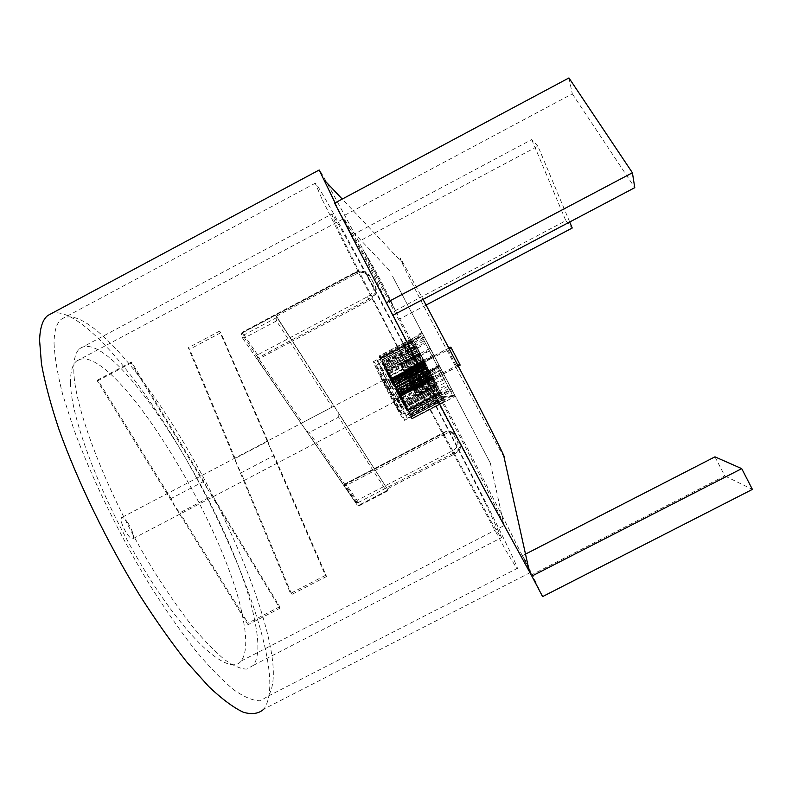 <?xml version="1.0" encoding="UTF-8"?>
<svg xmlns="http://www.w3.org/2000/svg" width="792" height="792" viewBox="0 0 792 792"><rect width="100%" height="100%" fill="white"/><g stroke="black" fill="none" stroke-linecap="round" stroke-linejoin="round"><path stroke-width="0.59" stroke-dasharray="3.96 2.97" d="M412.404 342.441L381.239 358.825L379.922 356.816L412.889 339.471L412.582 338.917L379.091 356.004L412.315 338.53L379.111 356.271L379.615 357.756L413.087 340.144L413.592 341.144L380.041 358.796L381.457 361.974L415.166 344.253L416.048 345.965L382.269 363.716L384.506 368.359L418.404 350.549L419.592 352.836L385.635 370.676L388.506 376.398L422.542 358.528L423.938 361.202L389.872 379.081L393.129 385.397L427.225 367.518L428.71 370.339L394.594 388.219L397.96 394.574L432.056 376.725L433.491 379.457L399.416 397.297L402.593 403.138L436.6 385.348L437.877 387.743L403.9 405.514L406.623 410.345L440.471 392.644L441.471 394.515L407.672 412.177L409.702 415.592L443.352 398.01L443.995 399.198L410.414 416.74L411.602 418.483L445.005 401.029L412.177 418.839L445.332 401.504L412.087 418.414L411.424 416.632L444.332 399.445L443.777 398.336L410.939 415.493L409.424 412.157L440.471 395.921L439.788 394.634L440.253 395.535L450.094 390.397L452.776 395.525L439.738 370.607L429.502 375.962L427.828 372.775L438.065 367.409L421.542 335.867L422.661 338.016L412.78 343.213L413.177 343.926L411.988 341.679L423.512 335.62L430.729 349.401L401.217 365.399L404.296 371.428L424.146 361.003L424.68 362.023L434.62 356.806L442.867 372.567L442.49 371.854L432.571 377.051L432.927 377.764L442.867 372.567L443.599 373.953L421.78 332.333L413.988 341.431L413.642 340.788L421.433 331.68L421.78 332.333M456.133 365.617L447.381 348.737L456.133 365.617M350.846 233.65C364.221 260.697 400.326 330.66 435.996 398.465C471.705 466.339 499.108 517.156 503.89 524.71C504.93 526.373 505.197 526.561 504.692 525.284L488.743 492.743C447.203 410.523 342.372 211.9 343.768 218.622L350.846 233.65M392.535 276.2L490.327 463.072L392.535 276.2M70.528 382.892C70.696 419.75 104.326 506.048 147.312 574.685C190.258 643.51 229.72 676.328 241.105 661.072C246.47 653.885 247.173 640.094 243.213 619.7C227.126 525.423 109.85 335.858 76.438 361.182C72.329 364.637 70.359 371.864 70.528 382.892M530.383 572.517L263.914 709.048C271.141 698.574 271.725 679.051 265.667 650.489C252.569 589.555 214.236 503.692 170.419 432.769C126.799 362.36 76.695 307.009 51.975 313.266M530.689 573.329L530.779 573.764C529.521 567.24 527.007 561.815 523.235 557.479L507.395 525.987C479.774 471.676 434.976 385.605 395.584 310.949L362.776 249.074C337.115 200.98 318.305 166.577 319.186 170.003M504.039 457.123L493.832 439.085L427.462 313.276C405.494 270.646 393.099 245.213 404.009 264.469L423.037 299.386M395.584 310.949C386.258 290.357 375.329 269.735 362.776 249.074L395.584 310.949M442.956 396.683L443.322 397.406L455.123 396.02L454.737 395.297L442.956 396.683L432.571 377.051M442.49 371.854L454.737 395.297M432.927 377.764L443.322 397.406M442.867 372.567L455.123 396.02M413.642 340.788L424.344 361.399L434.293 356.172L434.62 356.806M434.293 356.172L421.433 331.68M424.68 362.023L413.988 341.431M439.015 365.162L428.957 370.428L429.66 371.765L439.718 366.498L439.015 365.162L439.6 366.161L429.244 371.379L429.957 372.745L440.322 367.538L439.6 366.161M437.719 390.733L434.234 384.189L438.095 391.486L437.719 390.733L406.563 407.019L407.751 409.642L440.659 392.436L441.094 393.307L408.137 410.543L408.642 411.919L441.867 394.891L408.484 412.236L441.788 394.822L408.227 411.919L407.286 410.523L440.778 393.01L440.263 392.07L406.712 409.613L405.108 406.91L438.778 389.298L437.986 387.823L404.276 405.454L402.138 401.653L435.937 383.962L434.937 382.071L401.108 399.782L398.614 395.188L432.501 377.438L431.373 375.289L397.465 393.05L394.832 388.06L428.739 370.28L427.581 368.062L393.673 385.843L391.109 380.883L424.997 363.112L423.898 361.013L390.04 378.774L387.783 374.269L421.572 356.539L420.641 354.737L386.892 372.458L392.486 382.021L391.842 380.685L425.195 363.182L424.938 362.687L391.604 380.17L391.179 379.239L424.472 361.766L390.892 378.467L424.076 360.964L390.872 378.368L424.136 361.033L391.09 378.556L391.456 379.111L424.532 361.756L391.674 379.467L392.268 380.477L425.284 363.152L425.581 363.696L392.575 381.011L393.357 382.397L426.324 365.102L426.68 365.785L393.723 383.071L394.614 384.714L427.561 367.448L427.957 368.211L395.04 385.516L395.96 387.258L428.898 369.993L429.304 370.775L396.366 388.04L397.267 389.783L430.214 372.517L430.601 373.25L397.643 390.525L398.445 392.109L431.422 374.834L431.749 375.477L398.762 392.763L399.396 394.079L432.422 376.784L432.67 377.269L399.633 394.574L400.049 395.515L433.293 378.497L400.188 395.832L400.356 396.307L433.551 379.031L400.376 396.406L433.511 378.982L400.188 396.267L399.831 395.743L432.947 377.952L399.623 395.406L399.039 394.416L432.402 376.942L432.115 376.408L398.742 393.891L397.98 392.525L431.383 375.022L431.026 374.349L397.604 391.852L396.594 389.912L430.007 372.398L429.65 371.725L429.957 372.745M439.718 366.498L440.322 367.538M428.957 370.428L429.244 371.379M335.105 202.871L347.243 226.769C361.944 251.173 375.487 277.438 387.852 305.554L392.901 315.275M528.799 568.973L522.403 555.687L532.274 574.517L542.599 596.594M568.943 77.943L572.309 93.842L342.035 216.671L392.872 315.295M426.076 305.078L399.812 318.919M569.705 221.998L537.936 146.164L358.736 241.471M537.936 146.164L531.719 139.58L354.856 233.729M531.719 139.58L565.834 220.681L395.574 310.533M565.834 220.681L572.23 228.017M525.512 554.103L522.403 555.687M714.968 456.845L724.789 475.913L532.274 574.517M724.789 475.913L752.4 489.397M572.309 93.842L634.768 187.674M334.64 203.118L342.035 216.671M322.433 199.97L360.637 276.557L442.708 434.085L505.821 550.391L517.156 569.072L517.503 568.26C515.562 562.874 508.593 548.123 496.594 524.027C469.874 470.389 426.047 385.813 387.258 312.771C348.718 240.233 315.285 179.507 315.196 183.259L322.433 199.97M54.054 343.471C54.678 357.261 57.569 374.319 62.726 394.644L73.616 428.729C91.535 477.962 119.82 535.996 150.579 586.238C166.013 610.513 181.071 632.016 195.733 650.767C209.84 667.537 222.631 680.625 234.105 690.05C244.619 697.277 253.341 700.861 260.281 700.801L268.082 696.188C274.685 686.486 275.072 668.161 269.211 641.213C256.024 581.328 217.018 495.228 173.349 425.68C129.938 356.618 81.071 304.979 61.331 319.245C56.569 323.077 54.143 331.145 54.054 343.471M254.875 621.364C236.689 522.185 114.315 323.185 79.705 348.638C75.557 352.123 73.587 359.518 73.824 370.814C74.131 409.058 109.9 500.415 155.361 573.408C168.112 593.436 180.556 611.226 192.703 626.789C204.415 640.758 215.068 651.727 224.671 659.706C233.492 665.884 240.847 669.012 246.728 669.091L253.381 665.349C258.845 657.736 259.34 643.074 254.875 621.364M485.001 502.455C441.797 415.107 331.601 207.256 331.601 214.167L338.461 229.789C353.212 260.796 398.336 348.737 439.085 425.492L491.505 522.126L501.188 538.134L501.564 537.619L485.001 502.455M402.108 407.732L397.287 397.921L402.108 407.732M398.792 409.464L401.772 414.394L396.98 404.603L375.863 365.548L383.566 380.308L385.991 386.08L379.863 375.131L384.694 385.011L387.823 390.189L385.991 386.08L398.792 409.464M392.565 388.595L387.832 378.982L392.565 388.595M389.278 390.317L392.297 395.317L384.575 380.695L389.278 390.317M383.912 373.458L379.17 363.815L383.912 373.458M388.07 383.239L391.179 388.436L383.229 373.369L388.07 383.239M399.514 404.781L402.534 409.83L397.663 399.891L394.614 394.812L399.514 404.781M396.139 406.543L399.188 411.583L391.268 396.564L396.139 406.543M257.618 354.846L242.54 332.788L354.539 273.379C360.182 270.913 364.36 271.527 367.072 275.25L372.725 285.674C374.309 289.852 372.557 293.545 367.448 296.733L257.618 354.846L257.192 358.232L368.755 299.218L369.359 300.435L292.456 341.114L276.418 316.176L334.115 406.286L332.145 407.078L276.497 320.928L276.943 317.443L388.021 490.06L292.456 341.114L257.677 359.499L306.326 430.917L309.296 432.521L359.162 505.336L386.456 491.159L338.649 417.137L309.296 432.521M389.298 381.061L415.265 367.438C417.137 366.201 417.681 364.617 416.899 362.687L416.493 361.825C417.275 363.756 416.731 365.34 414.869 366.577L388.961 380.17L389.298 381.061L377.616 360.469L376.814 359.815L380.794 369.191L395.911 398.693L423.106 384.447C425.076 383.18 425.631 381.487 424.769 379.368L424.334 378.428C425.185 380.546 424.641 382.229 422.671 383.506L395.545 397.713M385.734 381.863C378.23 368.062 374.151 361.291 373.497 361.558C373.091 362.587 383.071 383.041 392.515 400.465C400.059 414.295 404.059 420.918 404.524 420.314C404.732 418.869 394.881 398.772 385.734 381.863M381.982 371.25L408.959 357.083C411.058 356.123 412.632 356.4 413.662 357.915L424.769 379.368M412.523 355.806C411.503 354.311 409.939 354.034 407.821 354.994L380.794 369.191M377.616 360.469L403.989 346.599L407.801 345.767L409.355 348.737L405.484 349.49L379.101 363.36M416.493 361.825L407.85 345.837M276.418 316.176L355.014 274.487L354.41 273.27L242.174 332.808L244.48 337.897L302.514 422.631L332.145 407.078M302.514 422.631L301.247 423.522L344.688 486.268L443.619 434.739L443.015 433.541L344.173 485.031L344.688 486.268M128.363 523.621C125.225 518.869 122.938 516.869 121.513 517.641C120.364 520.285 121.948 525.304 126.265 532.709C129.423 537.461 131.7 539.431 133.096 538.629C134.214 535.956 132.64 530.947 128.363 523.621M203.831 481.358L131.522 361.984L131.195 362.983L208.068 489.842L203.831 481.358L171.062 498.544L175.27 507.028L179.863 512.78L212.513 495.683L208.068 489.842L279.843 608.286L248.025 624.73L248.025 623.116L179.863 512.78M267.914 441.263L220.849 332.699L219.562 331.145L269.765 447.025L267.914 441.263L235.125 458.469L236.788 464.32L241.095 472.814L274.101 455.519L269.765 447.025L325.383 575.408L290.496 593.446L291.743 594.475L241.095 472.814M405.742 415.305L406.266 415.612L436.095 400.029L437.57 403.009L407.256 418.255L405.742 415.305L432.422 401.366L436.026 400.049L437.659 403.009L432.937 393.515L428.492 392.911L402.385 406.573L403.494 408.484L388.961 380.17M436.095 400.029L432.937 393.515M406.266 415.612L402.385 406.573M416.899 362.687L409.355 348.737M338.649 417.137L338.907 413.731L388.03 490.06L387.763 490.901L386.456 491.159M171.062 498.544L97.772 379.932L97.357 380.982L248.025 624.73M131.522 361.984L97.772 379.932M279.843 608.286L279.764 606.712L212.513 495.683M279.764 606.712L248.025 623.116M131.195 362.983L97.357 380.982M235.125 458.469L189.664 349.262L188.308 347.747L290.496 593.446M220.849 332.699L189.664 349.262M325.383 575.408L326.532 576.487L274.101 455.519M326.532 576.487L291.743 594.475M219.562 331.145L188.308 347.747M276.943 317.443L243.144 335.363L242.194 337.511L301.247 423.522L257.677 359.499M388.021 490.06L359.261 504.999L358.241 502.544L453.727 452.915L454.331 454.103L387.486 488.842M456.142 435.798L460.36 443.589L455.865 435.353C453.182 432.482 449.094 432.274 443.619 434.739M454.331 454.103C459.687 450.886 461.696 447.381 460.36 443.589M369.359 300.435C375.497 296.614 377.616 292.189 375.725 287.169L369.458 275.517L375.725 287.169M370.082 276.735L369.597 275.962C366.112 272.171 361.261 271.676 355.014 274.487M403.494 408.484L429.551 394.862L433.996 395.475M395.911 398.693L407.256 418.255M413.662 357.915L424.334 378.428M306.276 430.838L357.152 504.93L359.449 505.623L359.261 504.999L357.133 504.89L356.113 502.425L358.241 502.544L357.113 500.415L356.113 502.425L344.173 485.031L344.461 484.189L442.966 433.333C447.827 431.185 451.301 431.482 453.38 434.224L457.608 442.005C458.736 445.173 457.063 448.094 452.608 450.777L357.113 500.415L345.837 483.922M412.988 387.882L415.671 392.753L412.988 387.882L432.808 377.507L433.085 378.051L413.256 388.436L416.938 395.396L436.748 385.031L437.036 385.595L417.206 395.98L417.562 396.861L437.53 386.625L417.503 397.01L437.471 386.555L417.334 396.782L416.731 395.812L436.778 385.318L436.442 384.684L416.364 395.188L415.325 393.357L435.442 382.833L434.917 381.843L414.78 392.387L413.384 389.832L433.551 379.279L432.887 378.022L412.701 388.585L411.068 385.536L431.264 374.953L430.521 373.527L410.315 384.12L408.563 380.803L428.779 370.21L428.007 368.745L407.801 379.338L406.098 376.061L426.294 365.458L425.571 364.072L405.385 374.666L403.87 371.686L424.037 361.103L423.413 359.905L403.267 370.478L402.059 368.052L422.176 357.499L421.71 356.588L401.613 367.132L400.821 365.458L420.869 354.935L420.592 354.39L400.574 364.904L400.257 364.102L420.156 353.48L400.227 363.954L420.275 353.648L400.574 364.35L401.217 365.399M434.61 356.747L444.035 374.784L434.61 356.747M402.059 368.052L404.821 373.062L424.858 362.558L424.581 362.013L404.554 372.517L401.613 367.132M404.821 373.062L403.267 370.478M403.87 371.686L405.91 375.24L425.977 364.716L425.601 364.003L405.544 374.517M405.91 375.24L406.811 377.022L405.385 374.666M406.098 376.061L407.237 377.853L427.333 367.32L426.898 366.488L406.811 377.022M407.237 377.853L407.801 379.338M408.563 380.803L428.809 370.151L428.353 369.28L408.256 379.813M408.712 380.695L410.315 384.12M411.068 385.536L410.207 383.506L430.294 372.983L429.848 372.131L409.751 382.665M410.207 383.506L412.701 388.585M413.384 389.832L411.592 386.08L431.66 375.566L431.264 374.814L411.187 385.338M411.592 386.08L414.78 392.387M415.325 393.357L412.751 388.189L432.788 377.695L432.482 377.111L412.424 387.605M412.751 388.189L416.364 395.188M416.731 395.812L413.602 389.674L433.6 379.2L413.384 389.298M413.602 389.674L417.334 396.782M417.503 397.01L414.067 390.406L434.016 379.952L413.968 390.268M414.067 390.406L417.622 397.049M417.562 396.861L414.117 390.327L434.026 379.913L414.147 390.436M444.035 374.784L434.065 380.012L433.63 379.18L400.356 396.535L408.484 412.236M414.117 390.327L417.206 395.98M416.938 395.396L413.751 389.466L433.6 379.071L413.899 389.812M413.751 389.466L413.256 388.436M409.147 380.348L407.593 377.022L409.147 380.348L428.898 369.993L429.313 370.785L396.376 388.05L397.287 389.812L430.234 372.557L430.62 373.309L397.673 390.575L398.485 392.188L431.462 374.913L431.798 375.566L398.812 392.852L399.455 394.188L432.482 376.893L432.739 377.388L399.693 394.693L407.751 409.642M395.931 387.288L395.03 385.476L427.957 368.211L395.109 385.724L395.931 387.288L428.898 370.003L429.353 370.854L409.593 381.209L411.692 384.853L409.593 381.209M400.257 364.102L403.732 370.676L423.641 360.122L424.076 360.954L434.065 355.727L443.599 373.953L434.065 355.727L447.381 348.737M441.867 394.891L437.54 386.625L447.51 381.407L446.045 378.645L452.44 390.892L440.966 396.881L440.471 395.921M434.234 384.189L416.117 393.673M434.491 384.694L446.045 378.645M427.828 372.775L429.63 376.25L441.589 369.983L440.263 367.518L447.51 381.407M440.263 367.518L428.462 373.705L427.541 371.953L439.352 365.765L439.827 366.617L427.858 372.883M430.729 349.401L439.352 365.765M381.992 360.063L384.674 364.835L381.992 360.063L414.741 342.847L414.384 342.203L415.137 343.649L423.354 339.332L425.631 343.688L384.843 365.775L386.476 368.557L419.206 351.371L419.998 352.856L387.318 370.022L389.426 373.784L422.017 356.667L422.997 358.519L390.426 375.616L392.842 380.061L425.363 363.003L426.452 365.062L393.941 382.12L396.475 386.902L428.967 369.874L430.076 371.993L397.584 389.03L400.039 393.792L432.561 376.754L433.62 378.784L401.069 395.822L403.267 400.198L435.877 383.13L436.798 384.902L404.148 401.98L398.812 392.852M398.485 392.188L403.267 400.198M401.069 395.822L397.673 390.575M404.148 401.98L405.91 405.623L438.649 388.496L438.946 389.07L435.61 382.793L445.5 377.616L424.235 337.016L445.5 377.616M399.455 394.188L405.91 405.623M408.137 410.543L400.257 395.97L408.642 411.919M406.563 407.019L399.693 394.693M404.276 405.454L398.792 394L402.138 401.653M406.712 409.613L399.693 395.535L405.108 406.91M438.095 391.486L447.965 386.328L450.183 390.555L408.712 412.236L400.455 396.554M407.286 410.523L400.257 396.406L408.227 411.919M394.614 384.714L392.842 380.061M390.426 375.616L393.723 383.071M393.357 382.397L389.426 373.784M387.318 370.022L392.575 381.011M397.287 389.812L400.039 393.792M397.584 389.03L396.376 388.05M393.941 382.12L395.03 385.476M429.304 370.775L428.898 369.993L396.475 386.902M386.892 372.458L385.13 368.795L418.78 351.113L418.087 349.757L384.486 367.409L383.358 364.884L416.83 347.292L416.434 346.49L383.021 364.053L382.605 362.855L415.81 345.173L382.585 362.637L416.236 345.886L383.219 363.241L391.09 378.556M390.981 378.428L382.922 362.845M382.585 362.637L390.872 378.368M390.892 378.467L382.605 362.855M383.021 364.053L391.05 378.923M392.268 380.477L386.476 368.557M384.843 365.775L391.674 379.467M383.219 363.241L384.249 364.805L415.493 348.391L415.166 347.797L419.156 355.479M391.456 379.111L384.249 364.805M393.673 385.843L394.941 386.882L394.02 385.09L391.109 380.883M387.783 374.269L393.634 384.318L390.04 378.774M398.614 395.188L396.733 390.258L401.108 399.782M397.465 393.05L395.406 387.654L396.317 389.486L395.366 387.674L394.832 388.06M391.179 379.239L383.358 364.884M384.486 367.409L391.604 380.17M450.183 390.555L439.303 369.775L429.106 375.111L427.72 372.468L437.917 367.122L424.146 340.847L425.066 342.599L415.166 347.797M413.87 389.139L411.018 383.952L413.87 389.139L433.561 378.833L434.174 380.012L414.473 390.327M406.85 375.636L405.247 372.646L406.85 375.636L426.512 365.33L427.244 366.716L407.593 377.022M404.583 371.418L406.316 375.032L403.197 368.884L404.583 371.418L424.274 361.083L424.928 362.32L405.247 372.646M400.396 364.092L403.712 370.587L400.227 363.954M403.732 370.676L400.574 364.904M402.653 367.914L405.148 372.923L401.593 366.043L402.653 367.914L422.393 357.548L422.918 358.538L403.197 368.884M404.296 371.428L400.574 364.35M400.821 365.458L404.554 372.517M441.589 369.983L455.311 396.317L412.177 418.839L411.058 417.196L411.919 418.859M455.311 396.317L452.44 390.892M423.512 335.62L439.827 366.617M379.615 357.756L379.111 356.271M379.091 356.004L379.972 357.667L379.526 356.301M379.922 356.816L381.239 358.825M385.674 366.587L388.199 371.102L385.13 365.449L385.674 366.587L418.255 349.47L416.671 346.47L384.07 363.607M389.407 373.289L392.288 378.616L389.06 372.527L389.407 373.289L421.849 356.261L420.235 353.173L387.793 370.22M393.604 381.071L396.624 386.793L393.495 380.724L425.977 364.092L424.453 361.162L392.109 378.14M397.95 389.337L401.178 395.436L397.95 389.337L430.323 372.369L428.997 369.815L396.683 386.753M402.128 397.455L405.247 403.514L402.128 397.455L434.551 380.477L433.293 378.061L401.178 395.436M405.811 404.821L408.593 410.385L405.811 404.821L438.352 387.803L437.253 385.684L437.709 386.536L405.247 403.514M409.424 412.157L410.939 415.493M411.424 416.632L412.087 418.414M411.602 418.483L410.414 416.74M409.702 415.592L407.672 412.177M406.623 410.345L403.9 405.514M402.593 403.138L399.416 397.297M397.96 394.574L394.594 388.219M393.129 385.397L389.872 379.081M388.506 376.398L385.635 370.676M381.457 361.974L380.041 358.796M380.873 360.32L414.404 342.688L413.929 341.738L380.467 359.33M386.179 371.577L420.087 353.767L418.968 351.599L385.1 369.389L382.982 364.993L416.731 347.252L415.899 345.639L382.219 363.34M390.179 379.526L424.205 361.687L422.888 359.152L388.892 376.992M394.654 388.179L428.719 370.329L427.314 367.656L393.258 385.506M399.217 396.762L433.244 378.952L431.887 376.358L397.841 394.198M403.465 404.544L437.392 386.793L436.184 384.526L402.217 402.296M407.029 410.86L440.798 393.208L439.847 391.436L406.029 409.118M409.632 415.186L443.183 397.653L442.579 396.525L408.949 414.097M411.058 417.196L444.154 399.396L410.751 416.839M411.226 416.79L452.776 395.525M410.147 414.038L442.995 396.861L443.52 397.911L410.603 415.107M439.788 394.634L408.712 410.87M381.992 360.32L413.177 343.926M380.378 357.935L413.434 340.55L413.731 341.075L380.744 358.42M379.982 357.915L413.285 340.402L379.972 357.667M391.842 380.685L385.13 368.795M419.374 355.865L415.493 348.391M429.106 375.111L428.462 373.705M427.541 371.953L427.72 372.468M414.384 342.203L424.235 337.016M423.354 339.332L449.113 388.525L440.926 392.802L441.589 394.05L451.4 388.912M441.589 394.05L441.213 393.327L408.593 410.385M406.365 405.771L438.867 388.763L437.709 386.536M402.475 398L434.858 381.041L433.531 378.487M398.079 389.436L430.402 372.497L428.997 369.815M393.495 380.724L425.819 363.766L424.453 361.162M389.06 372.527L421.473 355.509L420.235 353.173M385.13 365.449L417.681 348.351L416.671 346.47M384.506 368.359L385.1 369.389M382.982 364.993L382.269 363.716M392.812 382.685L426.215 365.162L425.878 364.508L392.486 382.021M394.02 385.09L427.462 367.557L427.066 366.795L393.634 384.318M395.406 387.654L428.818 370.141L395.366 387.674L428.818 370.151L428.393 369.349L394.941 386.882L394.05 385.12L427.482 367.597L427.096 366.844L393.664 384.377L392.862 382.764L426.264 365.251L425.928 364.597L392.535 382.11L391.901 380.794L425.255 363.3L425.007 362.805L391.664 380.299L392.109 381.091L391.743 380.269L424.888 362.548L391.486 379.596L424.68 362.112L391.476 379.517L424.72 362.162L391.664 379.675L391.981 380.16L425.076 362.795L392.169 380.467L392.693 381.348L425.73 364.023L425.987 364.498L392.961 381.813L393.644 383.031L426.64 365.726L426.957 366.32L393.97 383.615L394.753 385.06L427.72 367.775L428.076 368.448M396.733 390.258L430.175 372.735L429.769 371.963L396.317 389.486L429.65 371.725L396.238 389.238M398.01 392.614L431.422 375.111L431.056 374.418L397.633 391.931M399.099 394.535L432.462 377.061L432.175 376.517L398.792 394M399.901 395.881L433.016 378.081L399.693 395.535M400.356 396.535L433.511 379.002L400.257 396.406M400.435 396.455L456.915 366.983M400.128 395.644L433.363 378.635L400.257 395.97M440.253 395.535L440.966 396.881M447.965 386.328L450.094 390.397M449.113 388.525L447.143 384.773L438.946 389.07M417.404 348.015L421.195 355.321L431.105 350.113M422.661 338.016L425.066 342.599M411.988 341.679L412.78 343.213M439.738 370.607L439.303 369.775M425.631 343.688L447.143 384.773M407.93 409.197L440.58 392.129L440.926 392.802M404.752 402.692L437.253 385.684M400.891 395.03L433.293 378.061M396.624 386.793L428.987 369.834M392.288 378.616L424.68 361.617M388.199 371.102L420.681 354.044M384.674 364.835L417.305 347.688M415.137 343.649L415.473 344.263L382.704 361.489M411.692 384.853L431.343 374.557L432.056 375.913L412.385 386.219M409.286 380.239L428.927 369.933L429.68 371.369L410.028 381.665M421.195 355.321L401.593 366.043M415.671 392.753L435.61 382.793M411.909 385.714L431.699 375.349L432.066 376.061L412.266 386.427M410.593 383.14L430.363 372.775L430.789 373.596L411.018 383.952M407.682 377.576L427.442 367.211L427.878 368.042L408.118 378.408M406.316 375.032L426.096 364.657L426.482 365.399L406.712 375.774M405.148 372.923L424.967 362.528L425.284 363.122L405.474 373.507M403.801 370.656L423.799 360.37L424.72 362.162L424.354 361.399L404.514 371.814M423.799 360.37L403.91 370.805M423.641 360.122L403.712 370.587M404.078 371.498L424.076 361.013L403.93 371.171M422.176 357.499L418.78 351.113M425.195 363.182L424.858 362.558M424.581 362.013L424.938 362.687M418.087 349.757L421.71 356.588M416.731 347.252L416.048 345.965M415.166 344.253L415.899 345.639M414.404 342.688L413.592 341.144M413.087 340.144L413.929 341.738M420.087 353.767L419.592 352.836M418.404 350.549L418.968 351.599M422.542 358.528L422.888 359.152M433.244 378.952L433.491 379.457M437.392 386.793L437.877 387.743M436.6 385.348L436.184 384.526M440.798 393.208L441.471 394.515M440.471 392.644L439.847 391.436M443.183 397.653L443.995 399.198M443.352 398.01L442.579 396.525M444.381 399.792L445.252 401.445M445.005 401.029L444.154 399.396M444.312 399.505L445.163 401.138M445.332 401.504L444.47 399.851M442.995 396.861L443.777 398.336M444.332 399.445L443.52 397.911M440.58 392.129L441.213 393.327M438.867 388.763L438.352 387.803M434.858 381.041L434.551 380.477M421.473 355.509L421.849 356.261M417.681 348.351L418.255 349.47M414.741 342.847L415.473 344.263M413.434 340.55L412.582 338.917M412.889 339.471L413.731 341.075M413.285 340.402L412.414 338.748M412.315 338.53L413.196 340.194M420.869 354.935L416.83 347.292M424.472 361.766L424.076 361.013M423.908 360.687L424.324 361.469M416.434 346.49L420.592 354.39M427.581 368.062L428.007 368.745M431.264 374.953L432.501 377.438M429.848 372.131L430.155 372.695L396.713 390.218L397.604 391.852M431.373 375.289L430.521 373.527M424.037 361.103L421.572 356.539M425.601 364.003L425.878 364.508M420.641 354.737L423.413 359.905M426.294 365.458L424.997 363.112M423.898 361.013L425.571 364.072M417.681 348.52L421.384 355.657M424.532 361.756L424.146 361.003M422.393 357.548L419.206 351.371M425.581 363.696L424.967 362.528M419.998 352.856L422.918 358.538M420.215 353.618L415.889 345.362M423.7 360.212L424.136 361.033L423.68 360.212M415.81 345.173L420.156 353.48M420.275 353.648L415.998 345.46M416.236 345.886L420.433 353.925M430.076 371.993L429.68 371.369M431.343 374.557L432.561 376.754M433.62 378.784L432.056 375.913M424.274 361.083L422.017 356.667M422.997 358.519L424.928 362.32M426.512 365.33L425.363 363.003M427.878 368.042L427.581 367.488L394.634 384.763L393.97 383.615M426.452 365.062L427.244 366.716M436.778 385.318L440.778 393.01M433.204 378.437L433.6 379.2M433.392 378.814L433.016 378.081M440.263 392.07L436.442 384.684M437.471 386.555L441.788 394.822M433.59 379.13L434.016 379.952M433.937 379.813L433.511 379.002M441.589 394.485L437.332 386.318M435.442 382.833L438.778 389.298M432.462 377.061L432.788 377.695M400.188 396.267L399.366 394.822L432.66 377.388L432.175 376.517M437.986 387.823L434.917 381.843M433.551 379.279L435.937 383.962M434.937 382.071L432.887 378.022M436.748 385.031L440.659 392.436M433.214 378.319L433.6 379.071M433.778 379.408L433.363 378.635M441.094 393.307L437.036 385.595M437.461 386.456L441.738 394.614M433.59 379.091L434.026 379.913M435.412 382.417L438.649 388.496M433.085 378.051L432.739 377.388M432.482 376.893L432.808 377.507M433.561 378.833L435.877 383.13M432.066 376.061L431.798 375.566M436.798 384.902L434.174 380.012M429.254 370.696L396.287 387.981L397.089 389.525L430.066 372.25L430.402 372.903L397.426 390.189L398.138 391.604L431.135 374.309L431.432 374.883L398.416 392.179L398.98 393.347L432.254 376.477L399.198 393.792L400.049 395.515M451.311 348.133L459.647 364.092L451.311 348.133L424.68 362.112L424.156 361.103L390.951 378.517L391.476 379.517M392.535 382.11L392.882 382.714L392.317 381.536L425.66 364.053L392.109 381.091M450.777 347.143L460.172 365.092M428.403 369.359L428.818 370.151L428.403 369.359L395.04 386.951L394.05 385.12M458.261 366.092L433.551 379.031L433.036 378.041L399.772 395.396L400.287 396.386M391.486 379.596L390.971 378.616L448.866 348.153M391.743 380.269L391.258 379.368L424.542 361.904L391.129 379.061L391.634 380.002M390.951 378.517L424.294 361.32L391.169 378.705L391.664 379.675M391.575 379.556L391.06 378.566M391.169 378.705L391.525 379.249L424.611 361.894L391.743 379.596L392.169 380.467M391.981 380.16L391.525 379.249M391.743 379.596L392.327 380.586L425.344 363.271L425.631 363.805L392.624 381.11L392.961 381.813M392.693 381.348L392.327 380.586M392.624 381.11L393.386 382.477L426.363 365.181L426.72 365.855L393.753 383.14M393.644 383.031L393.386 382.477M398.138 391.604L398.445 392.109M398.762 392.763L398.416 392.179M398.98 393.347L399.396 394.079M399.633 394.574L399.198 393.792M400.376 396.406L399.851 395.416M399.366 394.822L399.831 395.743M399.623 395.406L399.039 394.416M398.742 393.891L397.98 392.525M393.664 384.377L392.862 382.764M391.664 380.299L391.258 379.368M392.317 381.536L391.901 380.794M393.169 383.288L426.551 365.785L426.254 365.211L392.882 382.714M394.228 385.387L427.63 367.874L427.284 367.201L393.891 384.714M428.452 369.438L395.04 386.951M397.723 391.961L431.105 374.467L430.779 373.873L397.386 391.367M398.663 393.644L432.006 376.18L431.759 375.705L398.396 393.178M432.947 377.952L432.491 377.081L399.188 394.525M399.772 395.396L432.927 377.873L399.683 395.287M399.841 395.327L459.647 364.092M399.564 394.624L432.798 377.556L399.683 394.901M425.66 364.053L425.255 363.3M425.007 362.805L425.433 363.617M425.027 362.815L424.542 361.904M424.393 361.607L424.888 362.548M426.551 365.785L426.264 365.251M425.928 364.597L426.254 365.211M431.105 374.467L431.383 375.022M432.006 376.18L432.402 376.942M432.115 376.408L431.759 375.705M432.66 377.388L433.135 378.299M433.511 378.942L432.996 377.962L433.511 378.982M433.432 378.853L432.927 377.873M432.254 376.477L433.135 378.19M433.293 378.497L432.798 377.556M432.026 376.042L432.422 376.784M431.135 374.309L431.422 374.834M431.749 375.477L431.432 374.883M426.64 365.726L426.363 365.181M425.73 364.023L425.344 363.271M425.631 363.805L425.987 364.498M425.076 362.795L424.611 361.894M424.799 362.251L425.245 363.112M424.294 361.32L424.799 362.291M424.71 362.172L424.185 361.182M276.497 320.928L244.48 337.897L242.194 337.511L241.223 334.957L242.54 332.788L242.055 332.293L241.223 334.957L242.055 332.293L354.192 272.795L354.539 273.379M367.448 296.733L368.755 299.218C374.883 295.396 377.002 290.971 375.111 285.952L372.725 285.674M367.072 275.25L369.458 275.517L368.983 274.745C365.498 270.953 360.647 270.458 354.41 273.27L354.192 272.795C360.32 269.973 365.251 270.617 368.983 274.745L369.597 275.962M453.38 434.224L455.252 434.165C452.569 431.284 448.49 431.076 443.015 433.541L442.966 433.333M452.608 450.777L453.727 452.915C459.083 449.698 461.083 446.193 459.746 442.401L457.608 442.005M422.671 383.506L423.106 384.447M433.957 404.306L432.422 401.366M405.484 349.49L403.989 346.599M407.821 354.994L408.959 357.083M428.492 392.911L429.551 394.862M414.869 366.577L415.265 367.438M490.327 463.072L503.89 524.71M241.105 661.072L504.692 525.284M404.009 264.469L342.233 199.059M76.438 361.182L343.768 218.622M389.476 270.428L346.777 225.344M268.082 696.188L517.503 568.26M79.705 348.638L331.601 214.167M253.381 665.349L501.564 537.619M61.331 319.245L315.196 183.259M401.772 414.394L405.058 412.672M392.297 395.317L395.555 393.614M383.694 380.368L386.991 378.635M387.823 390.189L391.179 388.436M399.188 411.583L402.534 409.83M376.814 359.815L373.497 361.558M383.377 380.219L121.513 517.641M394.703 401.663L133.096 538.629M437.659 403.009L404.524 420.314M344.461 484.189L442.758 432.986C446.995 430.313 451.163 430.709 455.252 434.165L455.865 435.353M387.763 490.901L359.449 505.623L357.152 504.93L306.326 430.917M407.801 345.767L409.306 348.668M391.268 396.564L394.614 394.812M379.863 375.131L383.229 373.369M375.863 365.548L379.17 363.815M384.575 380.695L387.832 378.982M393.99 399.643L397.287 397.921M424.146 340.847L415.82 345.223M420.176 353.509L430.155 348.272M422.344 333.333L412.345 338.59M421.542 335.867L413.216 340.253M423.651 360.142L433.63 354.895"/><path stroke-width="1.19" d="M51.975 313.266L47.748 315.533C42.669 319.532 39.947 327.838 39.6 340.471L41.451 363.865C44.897 382.823 50.757 404.732 59.034 429.581C77.477 481.19 107.059 542.164 139.441 594.851C155.707 620.294 171.597 642.807 187.09 662.389L208.732 686.525C221.988 699.069 233.561 707.662 243.431 712.295C252.202 714.731 259.024 713.651 263.914 709.048M47.748 315.533L319.186 170.003L335.105 202.871M423.037 299.386C452.628 354.568 498.742 443.827 503.613 455.192C504.841 457.895 504.979 458.538 504.039 457.123M392.901 315.275L483.15 486.922L531.858 576.111L741.718 468.636L714.968 456.845L525.512 554.103M530.689 573.329L528.799 568.973M569.705 221.998L572.23 228.017L426.076 305.078M741.718 468.636L752.4 489.397L542.599 596.594L531.858 576.111M632.412 172.765L634.768 187.674L392.872 315.295L334.64 203.118L568.943 77.943L632.412 172.765L386.06 302.91M458.261 366.092L460.172 365.092L451.747 348.777L450.797 347.134L448.866 348.153M342.233 199.059L323.215 178.923M503.613 455.192L529.462 571.972"/></g></svg>
